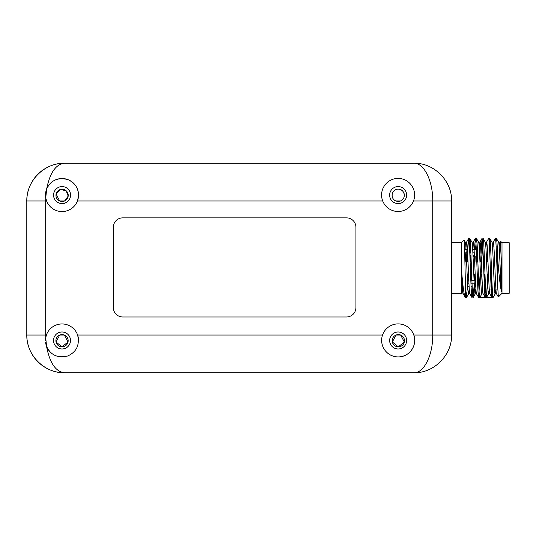 <?xml version="1.0" encoding="UTF-8"?>
<svg xmlns="http://www.w3.org/2000/svg" width="536" height="536" viewBox="0 0 536 536"><rect width="100%" height="100%" fill="white"/><g stroke="black" fill="none" stroke-linecap="round" stroke-linejoin="round"><path stroke-width="0.8" d="M398.335 346.859A6.137 6.137 0 0 0 403.648 337.653A6.137 6.137 0 0 0 393.022 337.653A6.137 6.137 0 0 0 398.335 346.859L392.325 341.981L396.057 335.027L400.606 335.027L404.338 341.988L398.335 346.859M62.029 346.839A6.137 6.137 0 0 0 67.342 337.64A6.137 6.137 0 0 0 56.716 337.64A6.137 6.137 0 0 0 62.029 346.839L56.032 341.988L59.71 335.027L64.353 335.027L68.032 341.995L62.029 346.839M62.096 201.496A6.137 6.137 0 0 0 67.415 192.297A6.137 6.137 0 0 0 56.783 192.297A6.137 6.137 0 0 0 62.096 201.496M56.2 193.664L60.26 189.51L66.109 190.715L68.179 196.143L64.581 200.973L59.617 200.973L56.113 193.999M381.699 196.98A16.522 16.522 0 0 0 413.49 200.973L451.607 200.973L451.607 335.027C452.029 355.207 434.033 373.21 413.846 372.788L64.561 372.788C44.374 373.21 26.378 355.207 26.8 335.027A37.761 37.761 0 0 0 64.561 372.788C44.374 373.21 26.378 355.207 26.8 335.027L26.8 297.688M45.748 197.844L45.681 200.973L46.605 200.973A16.522 16.522 0 0 0 77.445 200.973C80.045 191.037 76.909 183.935 68.045 179.66C58.056 177.048 50.927 180.163 46.659 188.987A16.522 16.522 0 0 0 46.605 200.973L45.748 197.844L46.659 188.987C49.882 172.766 55.844 164.177 64.561 163.212C44.374 162.79 26.378 180.793 26.8 200.973L45.681 200.973L45.681 335.027L26.8 335.027L26.8 200.973C26.378 180.793 44.374 162.79 64.561 163.212A37.761 37.761 0 0 0 26.8 200.973L26.8 310.558M64.561 163.212L413.846 163.212C434.033 162.79 452.029 180.793 451.607 200.973C452.029 180.793 434.033 162.79 413.846 163.212L64.561 163.212M398.201 201.429A6.137 6.137 0 0 0 403.514 192.223A6.137 6.137 0 0 0 392.888 192.223A6.137 6.137 0 0 0 398.201 201.429M395.89 200.973C389.665 198.615 391.742 188.846 398.188 189.154C404.653 188.84 406.75 198.601 400.513 200.973L395.89 200.973M26.8 238.198L26.8 225.334M78.531 340.481A16.522 16.522 0 0 0 46.411 335.027A16.522 16.522 0 0 0 45.493 340.923M414.69 340.407A16.522 16.522 0 0 0 382.55 335.027C378.805 345.687 387.026 357.07 398.194 356.922C409.316 357.063 417.531 345.687 413.792 335.027L432.726 335.027C432.941 355.207 423.936 373.21 413.846 372.788C434.033 373.21 452.029 355.207 451.607 335.027L432.726 335.027L432.726 200.973C432.941 180.793 423.936 162.79 413.846 163.212M355.938 227.304A9.44 9.44 0 0 0 346.497 217.864L122.764 217.864A9.44 9.44 0 0 0 113.324 227.304L113.324 307.543A9.44 9.44 0 0 0 122.764 316.984L346.497 316.984A9.44 9.44 0 0 0 355.938 307.543L355.938 227.304M50.029 183.687A16.522 16.522 0 0 1 77.445 200.973L382.704 200.973C378.45 190.18 386.677 178.314 398.081 178.455C409.504 178.307 417.765 190.159 413.49 200.973M381.853 342.953A16.522 16.522 0 0 0 413.437 346.718M406.63 195.091A8.496 8.496 0 0 0 393.886 187.727A8.496 8.496 0 0 0 393.886 202.447A8.496 8.496 0 0 0 406.63 195.091M414.616 194.97A16.522 16.522 0 0 0 414.482 192.88M70.504 340.481A8.496 8.496 0 0 0 57.761 333.124A8.496 8.496 0 0 0 57.761 347.837A8.496 8.496 0 0 0 70.504 340.481M45.573 342.162A16.522 16.522 0 0 0 52.139 353.733M382.55 335.027L77.599 335.027C79.891 344.95 76.588 351.938 67.697 355.991C57.714 358.396 50.665 355.16 46.538 346.283L45.728 337.673L46.411 335.027L45.681 335.027L45.728 337.673M406.63 340.481A8.496 8.496 0 0 0 393.886 333.124A8.496 8.496 0 0 0 393.886 347.837A8.496 8.496 0 0 0 406.63 340.481M70.564 195.091A8.496 8.496 0 0 0 57.821 187.727A8.496 8.496 0 0 0 57.821 202.447A8.496 8.496 0 0 0 70.564 195.091M46.538 346.283C49.674 362.926 55.684 371.763 64.561 372.788M464.598 252.825L466.642 255.384L467.727 255.384M469.891 255.384L470.977 255.384M473 255.384L474.387 255.384M476.551 255.384L477.636 255.384M477.536 252.825L476.444 252.825M474.26 252.825L472.879 252.825M470.876 252.825L469.784 252.825M467.6 252.825L464.665 252.825M464.598 253.615L466.642 256.349L467.767 256.349M477.677 256.349L476.591 256.349M474.427 256.349L473.047 256.349M471.017 256.349L469.925 256.349M451.607 293.299L461.241 293.299L461.241 242.701L451.607 242.701M461.241 242.701L463.988 239.96C464.484 238.178 464.98 267.658 465.483 286.05L465.483 297.534L466.454 297.534L465.483 286.05M462.421 286.103L461.938 293.875M463.191 293.842L465.201 297.252C464.149 295.329 463.037 287.618 461.858 274.117L461.958 293.842L461.241 293.299M465.905 293.728L465.201 297.252M465.288 242.158L463.982 239.96M461.958 293.842L462.575 288.582M465.215 242.091C466.327 240.49 467.432 295.51 468.544 293.909L469.235 288.576M470.454 262.004L470.702 256.349M471.874 242.091C472.987 240.49 474.092 295.51 475.204 293.909L475.894 288.576M477.12 262.004L477.362 256.349M478.534 242.091C479.646 240.49 480.759 295.51 481.864 293.909L482.561 288.576M483.78 262.004L484.196 252.811M485.194 242.091C486.306 240.49 487.418 295.51 488.524 293.909L489.221 288.576M491.854 242.091C492.966 240.49 494.078 295.51 495.184 293.909L495.78 289.922M498.52 242.091C499.478 240.537 500.436 281.869 501.395 291.577L501.395 263.826C500.899 250.352 500.396 243.11 499.9 242.091L499.304 246.078M495.184 293.909L496.571 293.909L498.339 296.964L497.77 287.591C496.959 270.131 496.148 237.193 495.338 238.466L496.423 238.466L495.88 242.272M496.571 293.909C495.458 295.51 494.353 240.49 493.241 242.091L492.644 246.078M489.911 293.909C488.798 295.51 487.693 240.49 486.581 242.091L485.891 247.424M484.665 273.997L484.249 283.182M483.251 293.909C482.139 295.51 481.027 240.49 479.921 242.091L479.224 247.424M478.005 273.997L477.757 279.651M476.591 293.909C475.479 295.51 474.367 240.49 473.261 242.091L472.564 247.424M471.345 273.997L471.097 279.651M469.931 293.909C468.819 295.51 467.707 240.49 466.601 242.091L465.777 249.535M465.503 254.788L465.181 262.004M463.272 293.909C462.796 293.085 462.327 286.492 461.858 274.117M474.058 286.465L473.114 297.534C472.002 299.356 470.889 236.637 469.784 238.466L469.235 242.272M467.901 273.997L467.687 279.651M467.399 286.465L466.454 297.534M471.948 242.158L469.844 238.52L468.692 238.466C469.804 236.637 470.91 299.356 472.022 297.534L472.564 293.728M481.938 293.842L479.774 297.534C478.661 299.356 477.549 236.637 476.444 238.466L475.492 249.535M475.204 256.349L474.99 262.004M474.561 273.997L474.347 279.651M478.608 242.158L476.504 238.52L475.352 238.466C476.464 236.637 477.576 299.356 478.682 297.534L480.129 273.997M487.881 273.997L486.433 297.534C485.321 299.356 484.209 236.637 483.103 238.466L481.656 262.004M481.221 273.997L480.866 283.182M485.268 242.158L483.103 238.466M495.264 293.842L493.093 297.534C491.981 299.356 490.875 236.637 489.763 238.466L489.221 242.272M491.934 242.158L489.83 238.52L488.671 238.466C489.783 236.637 490.896 299.356 492.001 297.534L492.55 293.728M501.395 291.577C500.101 285.252 498.895 274.459 497.77 259.21C497.321 246.151 496.872 239.237 496.423 238.466L498.594 242.158M467.245 262.004L467.459 256.349M467.74 249.535L468.692 238.466M469.851 293.842L472.022 297.534M473.904 262.004L474.119 256.349M474.407 249.535L475.352 238.466M476.517 293.842L478.682 297.534L493.093 297.534M480.564 262.004L482.011 238.466C483.124 236.637 484.236 299.356 485.341 297.534L485.891 293.728M483.177 293.842L485.341 297.534M487.224 262.004L487.579 252.811M486.507 242.158L488.671 238.466M489.837 293.842L492.001 297.534M493.167 242.158L495.338 238.466M497.77 259.21L497.77 287.591M501.395 263.826L500.45 241.146L499.827 242.158M500.182 242.996L500.021 246.078M502.004 242.701L509.2 242.701L509.2 293.299L502.004 293.299L502.004 242.701L500.45 241.146M490.976 286.465L490.976 284.71M490.715 249.535L489.777 249.535L489.777 253.079M477.737 286.465L477.589 283.175M467.546 283.175L468.926 283.175M470.93 283.175L475.586 283.175M477.79 283.175L477.489 280.616M475.466 280.616L470.822 280.616M468.806 280.616L467.419 280.616M467.372 279.651L468.759 279.651M470.789 279.651L471.874 279.651M474.032 279.651L475.419 279.651M477.449 279.651L477.79 280.616M461.858 285.735L462.253 285.735L462.253 288.623L461.858 288.623M462.253 285.735L462.253 284.609L461.858 284.609M491.458 268.797L491.458 289.922L490.976 289.44M477.388 249.535L476.303 249.535M474.085 249.535L472.698 249.535M470.729 249.535L469.643 249.535M467.425 249.535L464.598 249.535M488.001 262.004L486.614 262.004M484.551 262.004L483.465 262.004M481.335 262.004L479.955 262.004M477.891 262.004L476.799 262.004M474.675 262.004L473.295 262.004M471.231 262.004L470.139 262.004M468.015 262.004L464.9 262.004M488.49 273.997L487.11 273.997M484.986 273.997L483.894 273.997M481.831 273.997L480.45 273.997M478.326 273.997L477.234 273.997M475.171 273.997L473.791 273.997M471.66 273.997L470.575 273.997M468.511 273.997L467.124 273.997M461.885 293.909L463.231 293.909M468.544 293.909L469.891 293.909M475.204 293.909L476.551 293.909M481.864 293.909L483.211 293.909M488.524 293.909L489.87 293.909M465.255 242.091L466.601 242.091M471.915 242.091L473.261 242.091M478.574 242.091L479.921 242.091M485.234 242.091L486.581 242.091M491.894 242.091L493.241 242.091M498.554 242.091L499.9 242.091M488.604 293.842L486.5 297.48M475.278 293.842L473.174 297.48M468.618 293.842L466.514 297.48M468.625 238.52L466.521 242.158M475.285 238.52L473.188 242.158M481.944 238.52L479.847 242.158M502.004 293.299L498.339 296.964M500.497 246.078L499.11 246.078M497.2 246.078L496.115 246.078M493.837 246.078L492.45 246.078M497.844 289.922L494.594 289.922M492.316 289.922L491.458 289.922M475.767 286.465L474.38 286.465M472.162 286.465L471.07 286.465M469.107 286.465L467.72 286.465"/></g></svg>
